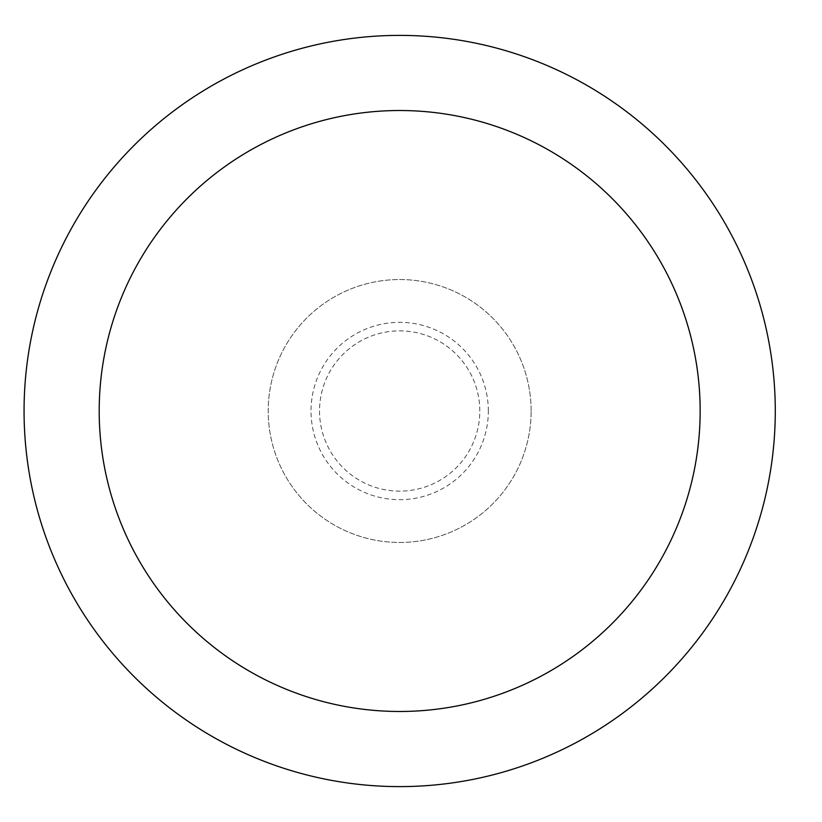 <?xml version="1.0" encoding="UTF-8"?>
<svg xmlns="http://www.w3.org/2000/svg" width="822" height="822" viewBox="0 0 822 822"><rect width="100%" height="100%" fill="white"/><g stroke="black" fill="none" stroke-linecap="round" stroke-linejoin="round"><path stroke-width="0.62" stroke-dasharray="4.11 3.08" d="M479.801 411A80.124 80.124 0 0 0 359.604 341.603A80.124 80.124 0 0 0 359.604 480.397A80.124 80.124 0 0 0 479.801 411A80.124 80.124 0 0 0 359.604 341.603A80.124 80.124 0 0 0 359.604 480.397A80.124 80.124 0 0 0 479.801 411A80.124 80.124 0 0 0 359.604 341.603A80.124 80.124 0 0 0 359.604 480.397A80.124 80.124 0 0 0 479.801 411M531.135 411A131.458 131.458 0 0 0 333.948 297.153A131.458 131.458 0 0 0 333.948 524.847A131.458 131.458 0 0 0 531.135 411A131.458 131.458 0 0 0 333.948 297.153A131.458 131.458 0 0 0 333.948 524.847A131.458 131.458 0 0 0 531.135 411M775.28 411A375.603 375.603 0 0 0 211.87 85.714A375.603 375.603 0 0 0 211.87 736.286A375.603 375.603 0 0 0 775.28 411M488.34 411A88.663 88.663 0 0 0 355.34 334.215A88.663 88.663 0 0 0 355.34 487.785A88.663 88.663 0 0 0 488.34 411"/><path stroke-width="1.23" d="M700.159 411A300.482 300.482 0 0 0 249.436 150.775A300.482 300.482 0 0 0 249.436 671.225A300.482 300.482 0 0 0 700.159 411M775.28 411A375.603 375.603 0 0 0 211.87 85.714A375.603 375.603 0 0 0 211.87 736.286A375.603 375.603 0 0 0 775.28 411"/></g></svg>

